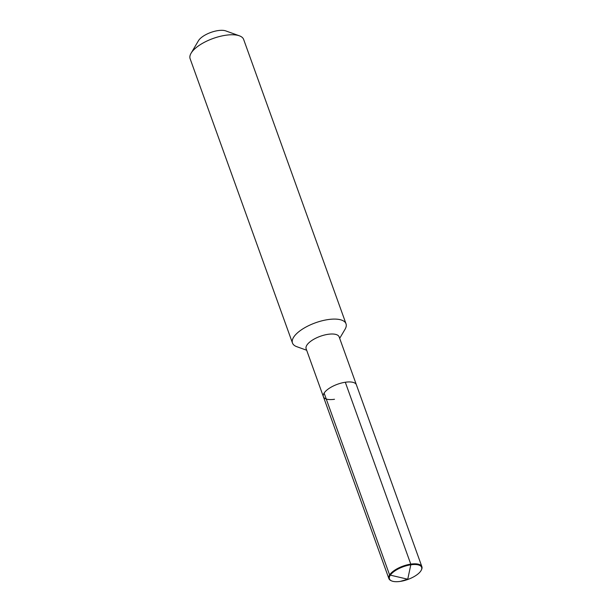 <?xml version="1.0" encoding="UTF-8"?>
<svg xmlns="http://www.w3.org/2000/svg" width="612" height="612" viewBox="0 0 612 612"><rect width="100%" height="100%" fill="white"/><g stroke="black" fill="none" stroke-linecap="round" stroke-linejoin="round"><path stroke-width="0.92" d="M391.382 580.803L390.839 580.543A17.541 6.939 -19.8 0 1 388.872 578.585A17.541 6.939 -19.8 0 1 410.774 564.126L345.298 382.248A17.541 6.939 -19.8 0 1 356.398 384.818L421.882 566.697A17.541 6.939 -19.8 0 1 421.614 569.458L421.362 570.002A17.09 6.763 -19.8 0 1 400.286 581.4A17.09 6.763 -19.8 0 1 391.382 580.803A17.09 6.763 -19.8 0 1 393.065 572.266A17.09 6.763 -19.8 0 1 410.805 564.807A17.09 6.763 -19.8 0 1 421.362 570.002M421.882 566.697A17.541 6.939 -19.8 0 0 410.774 564.126L345.298 382.248A17.541 6.939 -19.8 0 1 356.398 384.818L339.147 336.883A17.541 6.939 -19.8 0 0 328.04 334.313A17.541 6.939 160.2 0 0 306.138 348.771L323.396 396.706A17.541 6.939 160.2 0 1 345.298 382.248A17.541 6.939 160.2 0 0 323.396 396.706A17.541 6.939 160.2 0 0 334.496 399.276M239.399 35.817L225.805 30.914A16.119 6.372 -19.8 0 0 218.01 30.6A16.119 6.372 160.2 0 0 198.426 40.767L191.089 53.213A28.443 11.253 160.2 0 1 225.637 35.267A28.443 11.253 -19.8 0 1 239.399 35.817A28.443 11.253 -19.8 0 1 243.645 39.443L346.01 323.771A28.443 11.253 -19.8 0 0 328.001 319.594A28.443 11.253 160.2 0 0 292.482 343.041A28.443 11.253 160.2 0 0 296.736 346.66L306.666 350.248M346.01 323.771A28.443 11.253 -19.8 0 1 345.046 329.271L339.675 338.367M191.089 53.213A28.443 11.253 160.2 0 0 190.118 58.714L292.482 343.041M324.123 393.095L389.607 574.974L407.745 579.22L410.805 564.807L407.745 579.22L400.286 581.4M323.396 396.706L388.872 578.585"/></g></svg>
